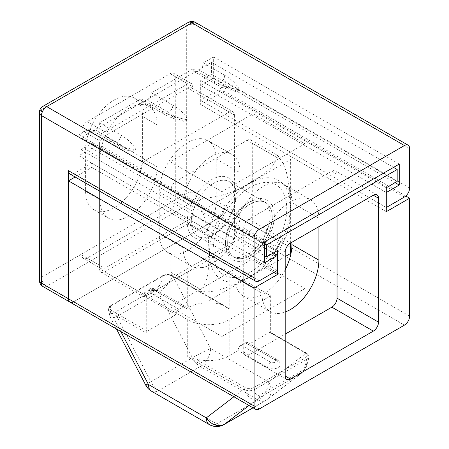 <?xml version="1.0" encoding="UTF-8"?>
<svg xmlns="http://www.w3.org/2000/svg" width="449" height="449" viewBox="0 0 449 449"><rect width="100%" height="100%" fill="white"/><g stroke="black" fill="none" stroke-linecap="round" stroke-linejoin="round"><path stroke-width="0.34" stroke-dasharray="2.25 1.68" d="M337.042 216.177L337.042 174.274A7.33 4.232 120 0 0 335.521 170.917A7.33 4.232 120 0 0 331.856 171.277L248.903 219.168A7.33 4.232 120 0 0 243.717 228.148L243.717 352.072A7.33 4.232 120 0 0 245.238 355.428A7.33 4.232 120 0 0 248.903 355.064L285.194 334.112M318.897 226.655L318.897 218.276A40.326 23.281 120 0 0 310.545 199.811A40.326 23.281 120 0 0 279.469 210.615A40.326 23.281 120 0 0 261.868 251.199L261.868 293.107A40.326 23.281 120 0 0 270.219 311.567A40.326 23.281 120 0 0 285.194 312.01M229.203 112.014L187.727 88.066A7.33 4.232 -60 0 1 191.392 87.701A7.33 4.232 -60 0 1 192.913 91.057L234.389 115.006A7.33 4.232 -60 0 0 232.868 111.649A7.33 4.232 -60 0 0 229.203 112.014L146.251 159.906A7.33 4.232 -60 0 0 141.065 168.886L141.065 292.804A7.33 4.232 -60 0 0 142.586 296.16A7.33 4.232 -60 0 0 146.251 295.801L229.203 247.91A7.33 4.232 -60 0 0 234.389 238.93L234.389 115.006M234.389 238.93L192.913 214.981L192.913 91.057M175.856 314.626L146.301 297.564A7.33 4.232 180 0 1 144.157 294.572A7.33 4.232 180 0 1 148.681 290.66A7.33 4.232 180 0 1 156.673 291.581L186.223 308.643A4.4 2.542 120 0 0 185.314 306.628A4.4 2.542 120 0 0 183.113 306.847L178.966 309.238A4.4 2.542 120 0 0 175.856 314.626L147.289 331.121A1.465 0.847 120 0 0 146.251 332.917L146.251 295.801L187.727 319.744A29.325 16.933 0 0 0 229.203 319.744L270.68 295.801L229.203 271.853A29.325 16.933 0 0 0 187.727 271.853L146.251 295.801L104.774 271.853A7.33 4.232 -60 0 1 101.109 272.217A7.33 4.232 -60 0 1 99.588 268.861L141.065 292.804M141.065 168.886L99.588 144.937L99.588 268.861M99.588 144.937A7.33 4.232 -60 0 1 104.774 135.957L146.251 159.906M187.727 88.066L104.774 135.957M192.913 214.981A7.33 4.232 -60 0 1 187.727 223.961L229.203 247.91M104.774 271.853L187.727 223.961M70.005 302.149A7.33 4.232 120 0 0 73.67 301.784L218.831 217.973A7.33 4.232 120 0 0 224.017 208.993L224.017 91.057L200.686 104.527L200.686 80.584L211.574 74.298L211.574 62.327L80.927 137.753L80.927 149.725L91.815 143.439L91.815 167.387L75.151 177.007M238.071 350.546A4.4 2.542 -60 0 1 241.18 345.158L245.328 342.761A4.4 2.542 -60 0 1 247.528 342.548A4.4 2.542 -60 0 1 248.437 344.557L277.993 361.619A7.33 4.232 180 0 1 280.137 364.616A7.33 4.232 180 0 1 275.613 368.522A7.33 4.232 180 0 1 267.621 367.608L238.071 350.546L229.203 355.664A29.325 16.933 180 0 1 195.242 358.807L187.727 356.86L244.452 389.637C247.59 398.033 252.282 400.895 258.534 398.229L301.083 373.568C306.173 368.921 308.025 362.309 306.639 353.733L270.68 332.917A1.465 0.847 -60 0 0 270.377 332.243L305.685 352.628A1.465 0.847 -60 0 1 305.69 352.633A1.465 0.847 -60 0 1 305.988 353.301L268.513 381.953A14.665 8.464 -60 0 1 258.147 399.913A14.665 8.464 -120 0 0 265.477 400.637L253.034 407.821M270.377 332.243A1.465 0.847 -60 0 0 269.641 332.316L248.437 344.557M270.68 295.801L270.68 332.917M186.223 308.643L187.727 307.773A29.325 16.933 180 0 1 221.688 304.635L225.673 306.448L229.203 308.968L173.157 276.612A1.465 0.847 120 0 0 172.859 275.944A1.465 0.847 120 0 0 172.854 275.939A1.465 0.847 120 0 0 172.119 276.012L221.688 304.635M151.453 391.169A14.665 8.464 120 0 0 158.783 390.439A14.665 8.464 60 0 1 150.926 381.74L192.402 357.791A14.665 8.464 -120 0 0 200.26 366.496A14.665 8.464 120 0 0 210.632 348.536L268.513 381.953A14.665 11.938 -127.4 0 1 267.054 399.588A14.665 11.938 -127.4 0 1 266.004 400.289L252.995 407.799M223.984 424.597A14.665 8.464 60 0 1 216.671 423.862A14.665 8.464 -60 0 1 209.335 424.586M145.779 385.242A14.665 0.898 152.5 0 1 150.926 381.74L116.92 316.466C113.429 318.403 111.161 318.509 110.117 316.792L110.291 312.178L146.251 332.917M265.488 400.631A14.665 8.464 -120 0 0 266.004 400.289L300.011 374.286A7.33 4.232 60 0 0 301.268 371.104L259.791 395.053C256.811 396.299 255.088 394.447 254.617 389.479L306.442 359.565L308.586 356.674L306.639 353.733A1.465 0.881 -58.1 0 0 306.341 353.026C307.857 353.98 308.609 355.193 308.586 356.674M163.346 275.753C166.018 274.474 168.729 274.44 171.484 275.658A1.465 0.814 -61.9 0 1 172.18 275.568A1.465 0.814 -61.9 0 1 172.478 276.275C169.34 283.038 164.648 288.454 158.39 292.524L192.402 357.791A14.665 0.898 152.5 0 1 210.632 348.536L173.157 276.612L172.478 276.275C169.037 274.754 165.647 274.777 162.314 276.348L110.488 306.269L108.344 309.367C108.45 306.897 110.712 305.533 110.791 305.601A1.465 0.847 60 0 1 110.796 305.601A1.465 0.847 60 0 1 111.526 305.674L163.346 275.753A1.465 0.847 -120 0 0 162.617 275.68A1.465 0.847 -120 0 0 162.611 275.68A1.465 0.847 -120 0 0 162.314 276.348C161.842 281.854 160.119 285.699 157.139 287.893A7.33 4.232 -120 0 0 158.39 292.524L116.92 316.466A7.33 4.232 -120 0 1 115.662 311.836L157.139 287.893M269.641 332.316L304.95 352.701A1.465 0.847 -60 0 1 305.685 352.628L306.341 353.026A1.465 0.881 -58.1 0 0 305.561 353.071C307.672 354.659 307.621 356.225 305.404 357.769L253.584 387.683A1.465 0.847 60 0 1 254.617 389.479C251.283 391.107 247.893 391.158 244.452 389.637A1.465 0.814 118.1 0 1 245.446 387.779L195.242 358.807M233.895 396.77L243.773 389.221A1.465 0.847 -60 0 1 244.812 387.425M147.289 331.121L111.981 310.736A1.465 0.847 120 0 0 110.942 312.532L120.82 331.491M111.981 310.736L111.369 310.366A1.465 0.881 121.9 0 0 110.291 312.178L108.344 309.383M304.899 143.742L221.946 191.633L170.098 161.702L253.051 113.81L304.899 143.742L304.899 288.617L221.946 336.509L170.098 306.577L253.051 258.686L304.899 288.617M253.051 113.81L253.051 258.686M170.098 161.702L170.098 306.577M183.063 247.607A40.326 23.281 120 0 0 191.414 266.066A40.326 23.281 120 0 0 222.485 255.262A40.326 23.281 120 0 0 240.092 214.684L240.092 172.775A40.326 23.281 120 0 0 231.74 154.316A40.326 23.281 120 0 0 200.664 165.12A40.326 23.281 120 0 0 183.063 205.704L183.063 247.607L159.21 233.839L159.21 191.931A40.326 23.281 -60 0 1 176.816 151.352A40.326 23.281 -60 0 1 207.887 140.548A40.326 23.281 -60 0 1 216.244 159.008L216.244 200.911A40.326 23.281 -60 0 1 198.638 241.495A40.326 23.281 -60 0 1 167.567 252.299A40.326 23.281 -60 0 1 159.21 233.839M221.946 191.633L221.946 336.509M285.194 269.765A40.326 23.281 -60 0 1 243.257 295.998A40.326 23.281 -60 0 1 234.906 277.538L234.906 235.635A40.326 23.281 -60 0 1 252.506 195.051A40.326 23.281 -60 0 1 283.583 184.247A40.326 23.281 -60 0 1 291.934 202.707L291.934 242.219M91.815 167.387L273.789 272.448M91.815 143.439L277.42 250.598M80.927 149.725L264.455 255.689M80.927 137.753L264.455 243.717M211.574 62.327L393.554 167.387M211.574 74.298L397.18 181.458M200.686 80.584L386.292 187.744M200.686 104.527L386.292 211.687M224.017 91.057L405.812 196.017M89.222 128.773L110.617 141.126A58.656 33.866 0 0 0 135.884 149.725A58.656 33.866 -0 0 0 120.989 135.143L99.588 122.79A5.865 3.384 -60 0 1 95.441 129.974L93.37 131.17A5.865 3.384 -60 0 1 90.434 131.462A5.865 3.384 -60 0 1 89.222 128.773L78.85 134.762L78.85 155.713L91.815 148.232L91.815 163.195L73.67 173.673A7.33 4.232 -60 0 1 70.005 174.038M93.37 131.17L114.764 143.523A52.791 30.476 0 0 0 124.541 147.968L132.214 151.431L135.884 149.725M162.465 111.195A58.656 33.866 0 0 0 187.727 119.793A58.656 33.866 0 0 0 172.831 105.206L151.436 92.853A5.865 3.384 -60 0 1 147.289 100.037L145.212 101.238A5.865 3.384 -60 0 1 142.282 101.525A5.865 3.384 -60 0 1 141.065 98.842L162.465 111.195A5.865 3.384 120 0 0 163.677 113.878A5.865 3.384 120 0 0 166.613 113.591A52.791 30.476 0 0 0 176.384 118.036L184.056 121.499L187.727 119.793M214.308 81.263A58.656 33.866 -0 0 0 239.57 89.862A58.656 33.866 0 0 0 224.68 75.275L203.279 62.922A5.865 3.384 -60 0 1 199.132 70.106L197.06 71.301A5.865 3.384 -60 0 1 194.125 71.593A5.865 3.384 -60 0 1 192.913 68.91L214.308 81.263A5.865 3.384 120 0 0 215.52 83.946A5.865 3.384 120 0 0 218.455 83.66A52.791 30.476 0 0 0 228.227 88.105L235.905 91.562L239.57 89.862M141.065 98.842L99.588 122.79M39.377 280.232A7.33 4.232 180 0 1 41.521 277.241A7.33 4.232 -120 0 0 46.707 286.221L73.67 301.784L218.831 217.973L191.875 202.409A7.33 4.232 60 0 1 186.689 193.429A7.33 4.232 180 0 1 197.06 193.429A7.33 4.232 -60 0 1 191.875 202.409L46.707 286.221A7.33 4.232 -60 0 1 43.042 286.585M195.54 22.45A7.33 4.232 -60 0 1 197.06 25.806L197.06 193.429L224.017 208.993A7.33 4.232 -60 0 1 218.831 217.973L404.437 325.132M409.623 316.152L224.017 208.993L224.017 80.882A7.33 4.232 -60 0 1 218.831 89.862L200.686 100.34L200.686 85.372L213.651 77.89L213.651 56.939L203.279 62.922M192.913 68.91L151.436 92.853M81.965 255.094L99.588 265.269L99.588 140.745L81.965 130.569A7.33 4.232 120 0 1 87.145 121.589L170.098 73.698A7.33 4.232 120 0 1 173.763 73.333A7.33 4.232 120 0 1 175.284 76.689L175.284 201.214A7.33 4.232 120 0 1 170.098 210.194L87.145 258.085A7.33 4.232 120 0 1 83.48 258.45A7.33 4.232 120 0 1 81.965 255.094L81.965 130.569M87.145 121.589L104.774 131.77A7.33 4.232 120 0 0 99.588 140.745M104.774 131.77L187.727 83.873L170.098 73.698M175.284 76.689L192.913 86.87A7.33 4.232 120 0 0 191.392 83.514A7.33 4.232 120 0 0 187.727 83.873M192.913 86.87L192.913 211.389L175.284 201.214M170.098 210.194L187.727 220.369A7.33 4.232 120 0 0 192.913 211.389M187.727 220.369L104.774 268.261L87.145 258.085M99.588 265.269A7.33 4.232 120 0 0 101.109 268.625A7.33 4.232 120 0 0 104.774 268.261M200.686 100.34L386.292 207.5M100.11 157.807L100.11 199.715A40.326 23.281 120 0 0 108.462 218.175A40.326 23.281 120 0 0 139.538 207.371A40.326 23.281 120 0 0 157.139 166.792L157.139 124.884A40.326 23.281 120 0 0 148.787 106.424A40.326 23.281 120 0 0 117.711 117.228A40.326 23.281 120 0 0 100.11 157.807L85.591 149.427L85.591 191.336A40.326 23.281 120 0 0 93.942 209.795A40.326 23.281 120 0 0 125.018 198.991A40.326 23.281 120 0 0 142.619 158.407L142.619 116.504A40.326 23.281 120 0 0 134.268 98.045A40.326 23.281 120 0 0 103.197 108.843A40.326 23.281 120 0 0 85.591 149.427M43.042 106.261A7.33 4.232 -120 0 0 41.521 109.618A7.33 4.232 -0 0 0 39.377 112.609M409.623 148.529L197.06 25.806A7.33 4.232 -0 0 0 186.689 25.806A7.33 4.232 60 0 1 188.21 22.45M200.686 85.372L386.292 192.531M213.651 77.89L395.109 182.653M213.651 56.939L399.256 164.093M78.85 134.762L264.455 241.921M78.85 155.713L264.455 262.873M91.815 148.232L273.273 252.995M91.815 163.195L277.42 270.354M270.158 215.879A31.525 18.201 -60 0 1 256.396 247.607A31.525 18.201 -60 0 1 232.105 256.053A31.525 18.201 -60 0 1 225.572 241.618A31.525 18.201 -60 0 1 247.865 203.01A31.525 18.201 -60 0 1 263.63 201.444A31.525 18.201 -60 0 1 270.158 215.879M274.305 215.879A34.461 19.896 120 0 0 249.941 201.809A34.461 19.896 120 0 0 225.572 244.015A34.461 19.896 120 0 0 249.941 258.085A34.461 19.896 120 0 0 274.305 215.879M235.944 196.123A31.525 18.201 120 0 0 229.411 181.688A31.525 18.201 120 0 0 197.886 199.895A31.525 18.201 120 0 0 197.886 236.297A31.525 18.201 120 0 0 213.651 234.737A31.525 18.201 120 0 0 235.944 196.123L235.944 193.727A34.461 19.896 -60 0 1 211.574 235.933A34.461 19.896 -60 0 1 187.211 221.868A34.461 19.896 -60 0 1 211.574 179.662A34.461 19.896 -60 0 1 235.944 193.727M170.878 272.302A7.33 4.232 120 0 0 172.394 275.658A7.33 4.232 120 0 0 176.064 275.293L247.09 234.288A7.33 4.232 120 0 0 252.276 225.308L252.276 143.293A7.33 4.232 120 0 0 250.755 139.936A7.33 4.232 120 0 0 247.09 140.301L176.064 181.306A7.33 4.232 120 0 0 170.878 190.286L170.878 272.302L200.097 289.173C208.763 283.392 208.695 267.009 208.875 253.23C208.695 239.25 208.763 222.94 200.097 207.157C196.595 202.813 200.175 197.285 205.277 198.177C222.945 196.258 237.712 191.111 249.577 182.743C261.419 175.699 275.641 167.561 276.309 157.167L277.572 155.416L281.489 160.158L286.243 171.192L289.65 189.175L290.273 206.237L289.717 221.851L286.72 235.585L281.489 242.179C278.812 242.948 275.635 248.712 276.309 251.154L273.216 258.983L262.817 268.446L249.577 276.73L234.49 284.722L217.209 290.761L205.277 292.164L199.216 291.143L200.097 289.173M209.503 253.292A57.191 33.018 120 0 0 270.158 258.714A57.191 33.018 120 0 0 270.158 177.832A57.191 33.018 120 0 0 209.503 253.292M227.649 242.819A31.525 18.201 120 0 0 261.088 245.805A31.525 18.201 120 0 0 261.088 201.219A31.525 18.201 120 0 0 227.649 242.819A31.525 18.201 120 0 0 261.088 245.805A31.525 18.201 120 0 0 261.088 201.219A31.525 18.201 120 0 0 227.649 242.819M290.638 242.965L290.638 159.457L209.245 206.45L209.245 300.437L285.194 256.587M243.717 352.072L248.903 355.064M285.194 252.097L243.717 228.148M337.042 174.274L331.856 171.277M248.903 219.168L290.38 243.117M73.67 301.784L259.275 408.944M267.621 367.608A4.4 2.542 -60 0 1 270.73 362.22L241.18 345.158M277.993 361.619A4.4 2.542 120 0 0 277.095 359.615A4.4 2.542 120 0 0 274.878 359.823A2.935 1.695 180 0 1 274.878 362.22A2.935 1.695 180 0 1 270.73 362.22M245.328 342.761L274.878 359.823M156.673 291.581A4.4 2.542 120 0 0 155.764 289.566A4.4 2.542 120 0 0 153.564 289.785L183.113 306.847M146.301 297.564A4.4 2.542 -60 0 1 149.416 292.176A2.935 1.695 180 0 1 149.416 289.785A2.935 1.695 180 0 1 153.564 289.785M178.966 309.238L149.416 292.176M229.203 319.744L229.203 355.664M187.727 271.853L187.727 307.773M200.26 366.496L158.783 390.439L216.671 423.862L258.147 399.913L200.26 366.496M249.021 405.503L258.534 398.229A7.33 4.232 60 0 0 259.791 395.053M229.203 271.853L229.203 308.968M304.95 352.701L305.561 353.071M301.268 371.104C304.248 368.915 305.971 365.065 306.442 359.565A1.465 0.847 -120 0 0 305.404 357.769M253.584 387.683C250.912 388.963 248.202 388.997 245.446 387.779M187.727 319.744L187.727 356.86M115.662 311.836C112.682 313.088 110.959 311.23 110.488 306.269A1.465 0.847 60 0 1 110.791 305.601L162.617 275.68C165.698 274.171 168.891 274.131 172.18 275.568L225.662 306.431M111.369 310.366C109.259 308.777 109.309 307.211 111.526 305.674M171.484 275.658L172.119 276.012M234.906 235.635L261.868 251.199M291.934 202.707L318.897 218.276M216.244 159.008L240.092 172.775M159.21 191.931L183.063 205.704M234.906 277.538L261.868 293.107M216.244 200.911L240.092 214.684M114.764 143.523A5.865 3.384 -60 0 1 111.835 143.815A5.865 3.384 -60 0 1 110.617 141.126M124.541 147.968A52.791 30.476 0 0 0 116.841 142.327A5.865 3.384 120 0 0 120.989 135.143M116.841 142.327L95.441 129.974M176.384 118.036A52.791 30.476 -0 0 0 168.684 112.39A5.865 3.384 120 0 0 172.831 105.206M168.684 112.39L147.289 100.037M145.212 101.238L166.613 113.591M228.227 88.105A52.791 30.476 -0 0 0 220.532 82.459A5.865 3.384 120 0 0 224.68 75.275M220.532 82.459L199.132 70.106M197.06 71.301L218.455 83.66M404.437 197.021L218.831 89.862M224.017 80.882L409.623 188.041M73.67 173.673L259.275 280.833M41.521 277.241L186.689 193.429L186.689 25.806L41.521 109.618L41.521 277.241M85.591 191.336L100.11 199.715M142.619 158.407L157.139 166.792M142.619 116.504L157.139 124.884M223.905 214.914A52.067 30.061 120 0 0 223.035 274.502A52.067 30.061 120 0 0 274.148 248.005A52.067 30.061 120 0 0 276.842 185.392A52.067 30.061 120 0 0 223.905 214.914M176.064 275.293L205.277 292.164M170.878 190.286L200.097 207.157M205.277 198.177L176.064 181.306M247.09 140.301L276.309 157.167M276.309 251.154L247.09 234.288M252.276 225.308L281.489 242.179M281.489 160.158L252.276 143.293M286.715 379.377L245.238 355.428M376.997 194.86L335.521 170.917M191.392 87.701L232.868 111.649M101.109 272.217L142.586 296.16M247.528 342.548L277.078 359.61C279.272 361.215 280.294 362.887 280.137 364.616M185.314 306.628L155.764 289.566C154.372 288.359 151.852 288.202 148.187 289.094C145.897 289.886 144.556 291.715 144.157 294.572M265.516 400.615A14.665 14.665 0 0 0 267.054 399.588L301.083 373.568M301.026 373.607L301.969 372.816L306.414 366.356C308.137 361.271 308.856 358.066 308.586 356.731M108.344 309.423L110.112 316.798L116.459 328.971M283.583 184.247L310.545 199.811M207.887 140.548L231.74 154.316M243.257 295.998L270.219 311.567M167.567 252.299L191.414 266.066M132.214 151.431C124.558 149.758 117.767 147.216 111.835 143.815L90.434 131.462M142.282 101.525L163.677 113.878C169.61 117.284 176.406 119.821 184.056 121.499M194.125 71.593L215.52 83.946C221.458 87.353 228.249 89.89 235.905 91.562M191.392 83.514L173.763 73.333M101.109 268.625L83.48 258.45M93.942 209.795L108.462 218.175M134.268 98.045L148.787 106.424M225.572 241.618L225.572 244.015M247.865 203.01L249.941 201.809M197.886 236.297L232.105 256.053M229.411 181.688L263.63 201.444M213.651 234.737L211.574 235.933M172.394 275.658L199.216 291.143M273.216 258.983L278.212 251.681L286.726 235.585M250.755 139.936L277.572 155.416"/><path stroke-width="0.67" d="M285.194 376.021A7.33 4.232 120 0 0 286.715 379.377A7.33 4.232 120 0 0 290.38 379.012L285.194 376.021L285.194 252.097A7.33 4.232 120 0 1 290.38 243.117L373.332 195.225L378.518 198.217L378.518 322.141L337.042 298.192A7.33 4.232 120 0 1 331.856 307.172L285.194 334.112M331.856 307.172L373.332 331.121A7.33 4.232 120 0 0 378.518 322.141M337.042 216.177L337.042 298.192M285.194 312.01A40.326 23.281 120 0 0 318.897 260.179L318.897 226.655M378.518 198.217A7.33 4.232 120 0 0 376.997 194.86A7.33 4.232 120 0 0 373.332 195.225M405.812 196.017L409.623 198.217L409.623 316.152A7.33 4.232 -60 0 1 404.437 325.132L259.275 408.944A7.33 4.232 -60 0 1 255.604 409.308A7.33 4.232 -60 0 1 254.089 405.952L68.484 298.793A7.33 4.232 120 0 0 70.005 302.149A7.33 4.232 -60 0 1 68.484 298.793L41.521 283.229A7.33 4.232 180 0 1 39.377 280.232A7.33 7.33 0 0 0 43.042 286.585A7.33 4.232 -60 0 1 41.521 283.229L41.521 115.606A7.33 4.232 -60 0 1 46.707 106.626A7.33 4.232 -120 0 0 43.042 106.261A7.33 7.33 0 0 0 39.377 112.609A7.33 4.232 -0 0 0 41.521 115.606L254.089 238.329A7.33 4.232 -60 0 1 259.275 229.349L46.707 106.626L191.875 22.815A7.33 4.232 -60 0 1 195.54 22.45A7.33 7.33 0 0 0 188.21 22.45A7.33 4.232 60 0 1 191.875 22.815L404.437 145.538A7.33 4.232 -60 0 1 408.107 145.173A7.33 4.232 -60 0 1 409.623 148.529L409.623 188.041A7.33 4.232 -60 0 1 404.437 197.021L386.292 207.5L386.292 192.531L399.256 185.05L399.256 164.093L264.455 241.921L264.455 262.873L277.42 255.391L277.42 270.354L259.275 280.833A7.33 4.232 -60 0 1 255.604 281.192A7.33 4.232 -60 0 1 254.089 277.836L68.484 170.682L68.484 298.793L68.484 180.857L254.089 288.017L254.089 405.952M75.151 177.007L68.484 180.857M209.335 424.586A14.665 8.464 -60 0 1 206.299 417.873L148.417 384.451A14.665 8.464 120 0 0 151.453 391.169L209.335 424.586A14.665 14.665 0 0 0 223.961 424.608M120.82 331.491L148.417 384.451A14.665 0.898 152.5 0 1 145.779 385.242A14.665 14.665 0 0 0 151.453 391.169M252.995 407.799L224.528 424.232A14.665 8.464 60 0 1 224 424.586L253.034 407.821M249.021 405.503L224.528 424.232A14.665 11.938 -127.4 0 1 206.299 417.873L233.895 396.77M291.934 242.219L291.934 244.615A40.326 23.281 -60 0 1 285.194 269.765M373.332 331.121L290.38 379.012M273.789 272.448L277.42 274.547L254.089 288.017M264.455 255.689L266.532 256.884L277.42 250.598L277.42 274.547M264.455 243.717L266.532 244.913L266.532 256.884M393.554 167.387L397.18 169.481L266.532 244.913M409.623 198.217L386.292 211.687L386.292 187.744L397.18 181.458L397.18 169.481M255.604 281.192L70.005 174.038A7.33 4.232 -60 0 1 68.484 170.682M73.67 301.784A7.33 4.232 -60 0 1 70.005 302.149L255.604 409.308M404.437 145.538L259.275 229.349M254.089 238.329L254.089 277.836M395.109 182.653L399.256 185.05M273.273 252.995L277.42 255.391M285.194 256.587L290.638 253.444L290.638 242.965M291.934 244.615L318.897 260.179M116.459 328.971L145.779 385.242M188.21 22.45L43.042 106.261M195.54 22.45L408.107 145.173M43.042 286.585L70.005 302.149M39.377 112.609L39.377 280.232"/></g></svg>
